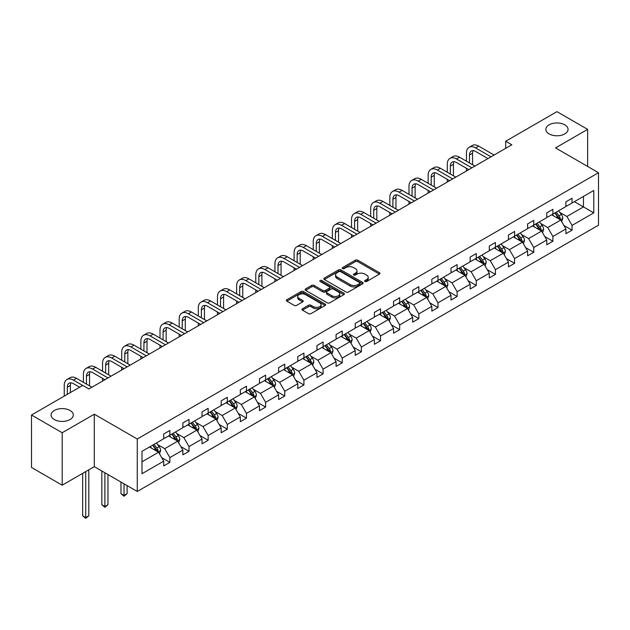 <?xml version="1.0" encoding="UTF-8"?>
<svg xmlns="http://www.w3.org/2000/svg" width="630" height="630" viewBox="0 0 630 630"><rect width="100%" height="100%" fill="white"/><g stroke="black" fill="none" stroke-linecap="round" stroke-linejoin="round"><path stroke-width="0.94" d="M70.048 410.476A11.112 6.418 0 0 0 57.936 409.091A11.112 6.418 0 0 0 51.077 415.012A11.112 6.418 0 0 0 54.337 419.556A11.112 6.418 0 0 0 66.441 420.942A11.112 6.418 0 0 0 73.3 415.012A11.112 6.418 0 0 0 70.048 410.476M564.803 124.835A11.112 6.418 0 0 0 552.691 123.448A11.112 6.418 0 0 0 545.832 129.37A11.112 6.418 0 0 0 549.084 133.906A11.112 6.418 0 0 0 561.196 135.3A11.112 6.418 0 0 0 568.055 129.37A11.112 6.418 0 0 0 564.803 124.835M364.967 281.5A1.189 0.685 0 0 0 366.66 281.5L379.457 274.105A1.701 0.984 0 0 0 379.961 273.412A1.701 0.984 0 0 0 379.457 272.719L357.769 260.198A1.701 0.984 0 0 0 355.359 260.198L342.555 267.585A1.189 0.685 0 0 0 342.208 268.073A1.189 0.685 0 0 0 342.555 268.561A1.189 0.685 0 0 0 344.24 268.561L345.901 267.6A5.449 3.15 0 0 1 353.611 267.6L355.422 268.648A5.449 3.15 0 0 1 357.021 270.876A5.449 3.15 0 0 1 355.422 273.097L353.761 274.058A1.189 0.685 0 0 0 353.414 274.546A1.189 0.685 0 0 0 353.761 275.034A1.189 0.685 0 0 0 355.454 275.034L357.108 274.074A5.449 3.15 0 0 1 364.817 274.074L366.628 275.121A5.449 3.15 0 0 1 368.227 277.342A5.449 3.15 0 0 1 366.628 279.57L364.967 280.523A1.189 0.685 0 0 0 364.62 281.011A1.189 0.685 0 0 0 364.967 281.5L364.967 280.523M302.455 308.755A1.701 0.984 0 0 0 301.959 309.448A1.701 0.984 0 0 0 302.455 310.149L308.543 313.661A1.701 0.984 0 0 0 310.952 313.661L325.175 305.448A1.701 0.984 0 0 0 325.671 304.755A1.701 0.984 0 0 0 325.175 304.062L303.479 291.54A1.701 0.984 0 0 0 301.069 291.54L286.855 299.746A1.701 0.984 0 0 0 286.351 300.439A1.701 0.984 0 0 0 286.855 301.14L294.202 305.385A1.701 0.984 0 0 0 296.612 305.385L302.699 301.864A1.701 0.984 0 0 0 303.195 301.171A1.701 0.984 0 0 0 302.699 300.478L299.053 298.376A4.56 2.63 0 0 1 297.722 296.51A4.56 2.63 0 0 1 300.534 294.076A4.56 2.63 0 0 1 305.503 294.651L319.78 302.896A4.56 2.63 0 0 1 321.119 304.755A4.56 2.63 0 0 1 318.3 307.188A4.56 2.63 0 0 1 313.33 306.613L310.952 305.243A1.701 0.984 0 0 0 308.543 305.243L302.455 308.755L302.455 310.149M94.295 414.201L62.189 432.739L31.5 415.012L31.5 467.468L62.189 485.187L94.295 466.649L137.261 491.463L137.261 439.008L94.295 414.201L94.295 466.649M587.633 166.446L587.633 129.37L555.534 147.908L598.5 172.714L137.261 439.008M587.633 129.37L556.944 111.652L505.685 141.246L505.685 148.334M31.5 415.012L82.758 385.426L88.893 388.97L511.828 144.79L505.685 141.246M346.02 292.021A1.701 0.984 0 0 0 348.429 292.021L362.652 283.815A1.701 0.984 0 0 0 363.148 283.122A1.701 0.984 0 0 0 362.652 282.421L340.956 269.9A1.701 0.984 0 0 0 338.546 269.9L324.332 278.106A1.701 0.984 0 0 0 323.828 278.807A1.701 0.984 0 0 0 324.332 279.5L346.02 292.021M320.646 281.76A1.189 0.685 0 0 1 321.859 281.925L343.885 294.643L329.695 302.841A1.701 0.984 0 0 1 327.285 302.841L305.589 290.32L305.589 288.926A1.701 0.984 0 0 0 305.093 289.627A1.701 0.984 0 0 0 305.589 290.32M305.589 288.926L311.677 285.414A1.701 0.984 0 0 1 314.086 285.414L322.883 290.493A1.701 0.984 0 0 0 325.293 290.493L329.332 288.162A1.701 0.984 0 0 0 329.829 287.469A1.701 0.984 0 0 0 329.332 286.768L320.174 281.484A1.189 0.685 0 0 1 319.82 280.996A1.189 0.685 0 0 1 320.56 280.358A1.189 0.685 0 0 1 321.859 280.507L343.909 293.241A1.701 0.984 0 0 1 344.413 293.934A1.701 0.984 0 0 1 343.909 294.635L343.909 293.241M62.189 432.739L62.189 485.187M141.994 451.308L163.721 438.763L163.721 434.015L169.856 430.471L169.856 435.22L182.873 427.707L182.873 422.958L189.008 419.415L189.008 424.163L202.025 416.651L202.025 411.894L208.16 408.35L208.16 413.099L221.177 405.586L221.177 400.837L227.312 397.294L227.312 402.042L240.329 394.53L240.329 389.781L246.464 386.237L246.464 390.986L259.481 383.473L259.481 378.724L265.616 375.181L265.616 379.929L278.633 372.417L278.633 367.668L284.768 364.124L284.768 368.873L297.785 361.36L297.785 356.611L303.92 353.068L303.92 357.816L316.937 350.304L316.937 345.555L323.072 342.011L323.072 346.76L336.081 339.247L336.081 334.498L342.224 330.955L342.224 335.703L355.233 328.191L355.233 323.442L361.376 319.898L361.376 324.647L374.385 317.134L374.385 312.385L380.528 308.842L380.528 313.59L393.537 306.078L393.537 301.329L399.68 297.785L399.68 302.534L412.689 295.021L412.689 290.273L418.832 286.729L418.832 291.477L431.841 283.965L431.841 279.216L437.984 275.672L437.984 280.421L450.993 272.9L450.993 268.152L457.136 264.608L457.136 269.356L470.145 261.844L470.145 257.095L476.288 253.551L476.288 258.3L489.297 250.787L489.297 246.039L495.44 242.495L495.44 247.243L508.449 239.731L508.449 234.982L514.592 231.438L514.592 236.187L527.601 228.674L527.601 223.926L533.744 220.382L533.744 225.13L546.753 217.618L546.753 212.869L552.896 209.325L552.896 214.074L565.905 206.561L565.905 201.813L572.04 198.269L572.04 203.018L593.775 190.473L593.775 212.869L572.04 225.414L572.04 230.163L565.905 233.706L565.905 228.958L552.896 236.47L552.896 241.219L546.753 244.763L546.753 240.014L533.744 247.527L533.744 252.276L527.601 255.819L527.601 251.071L514.592 258.584L514.592 263.332L508.449 266.884L508.449 262.127L495.44 269.648L495.44 274.397L489.297 277.94L489.297 273.192L476.288 280.704L476.288 285.453L470.145 288.997L470.145 284.248L457.136 291.761L457.136 296.51L450.993 300.053L450.993 295.305L437.984 302.817L437.984 307.566L431.841 311.11L431.841 306.361L418.832 313.874L418.832 318.623L412.689 322.166L412.689 317.418L399.68 324.93L399.68 329.679L393.537 333.223L393.537 328.474L380.528 335.987L380.528 340.736L374.385 344.279L374.385 339.531L361.376 347.043L361.376 351.792L355.233 355.336L355.233 350.587L342.224 358.1L342.224 362.849L336.081 366.392L336.081 361.644L323.072 369.156L323.072 373.905L316.937 377.449L316.937 372.7L303.92 380.213L303.92 384.961L297.785 388.505L297.785 383.757L284.768 391.269L284.768 396.018L278.633 399.562L278.633 394.813L265.616 402.326L265.616 407.074L259.481 410.626L259.481 405.87L246.464 413.39L246.464 418.139L240.329 421.683L240.329 416.934L227.312 424.447L227.312 429.195L221.177 432.739L221.177 427.99L208.16 435.503L208.16 440.252L202.025 443.796L202.025 439.047L189.008 446.56L189.008 451.308L182.873 454.852L182.873 450.103L169.856 457.616L169.856 462.365L163.721 465.909L163.721 461.16L141.994 473.705L141.994 451.308M137.261 491.463L598.5 225.17L598.5 172.714M168.627 435.928L177.715 441.173L164.706 448.686L157.595 444.583M164.706 448.686L169.856 457.616M177.715 441.173L182.873 450.103M163.721 437.63L164.706 438.197L169.856 435.22M187.779 424.872L196.867 430.117L183.858 437.63L176.746 433.527M183.858 437.63L189.008 446.56M196.867 430.117L202.025 439.047M182.873 426.573L183.858 427.14L189.008 424.163M206.931 413.815L216.019 419.06L203.002 426.573L195.898 422.47M203.002 426.573L208.16 435.503M216.019 419.06L221.177 427.99M202.025 415.516L203.002 416.084L208.16 413.099M226.083 402.751L235.171 407.996L222.154 415.516L215.05 411.414M222.154 415.516L227.312 424.447M235.171 407.996L240.329 416.934M221.177 404.452L222.154 405.019L227.312 402.042M245.235 391.695L254.323 396.939L241.306 404.452L234.202 400.357M241.306 404.452L246.464 413.39M254.323 396.939L259.481 405.87M240.329 393.396L241.306 393.963L246.464 390.986M264.387 380.638L273.475 385.883L260.458 393.396L253.355 389.293M260.458 393.396L265.616 402.326M273.475 385.883L278.633 394.813M259.481 382.339L260.458 382.906L265.616 379.929M283.539 369.582L292.627 374.826L279.61 382.339L272.507 378.236M279.61 382.339L284.768 391.269M292.627 374.826L297.785 383.757M278.633 371.283L279.61 371.85L284.768 368.873M302.691 358.525L311.779 363.77L298.762 371.283L291.659 367.18M298.762 371.283L303.92 380.213M311.779 363.77L316.937 372.7M297.785 360.226L298.762 360.793L303.92 357.816M321.843 347.469L330.931 352.713L317.914 360.226L310.81 356.123M317.914 360.226L323.072 369.156M330.931 352.713L336.081 361.644M316.937 349.17L317.914 349.737L323.072 346.76M340.995 336.412L350.083 341.657L337.066 349.17L329.962 345.067M337.066 349.17L342.224 358.1M350.083 341.657L355.233 350.587M336.081 338.113L337.066 338.68L342.224 335.703M360.147 325.356L369.235 330.6L356.218 338.113L349.114 334.01M356.218 338.113L361.376 347.043M369.235 330.6L374.385 339.531M355.233 327.057L356.218 327.624L361.376 324.647M379.299 314.299L388.387 319.544L375.37 327.057L368.266 322.954M375.37 327.057L380.528 335.987M388.387 319.544L393.537 328.474M374.385 316L375.37 316.567L380.528 313.59M398.451 303.243L407.539 308.487L394.522 316L387.418 311.897M394.522 316L399.68 324.93M407.539 308.487L412.689 317.418M393.537 304.944L394.522 305.511L399.68 302.534M417.603 292.186L426.691 297.431L413.674 304.944L406.57 300.841M413.674 304.944L418.832 313.874M426.691 297.431L431.841 306.361M412.689 293.887L413.674 294.454L418.832 291.477M436.755 281.13L445.835 286.374L432.826 293.887L425.723 289.784M432.826 293.887L437.984 302.817M445.835 286.374L450.993 295.305M431.841 282.831L432.826 283.398L437.984 280.421M455.907 270.065L464.987 275.318L451.978 282.831L444.874 278.728M451.978 282.831L457.136 291.761M464.987 275.318L470.145 284.248M450.993 271.774L451.978 272.341L457.136 269.356M475.059 259.009L484.139 264.253L471.13 271.774L464.026 267.671M471.13 271.774L476.288 280.704M484.139 264.253L489.297 273.192M470.145 260.71L471.13 261.277L476.288 258.3M494.211 247.952L503.291 253.197L490.282 260.71L483.178 256.607M490.282 260.71L495.44 269.648M503.291 253.197L508.449 262.127M489.297 249.653L490.282 250.22L495.44 247.243M513.363 236.896L522.443 242.141L509.434 249.653L502.33 245.55M509.434 249.653L514.592 258.584M522.443 242.141L527.601 251.071M508.449 238.597L509.434 239.164L514.592 236.187M532.515 225.839L541.595 231.084L528.586 238.597L521.475 234.494M528.586 238.597L533.744 247.527M541.595 231.084L546.753 240.014M527.601 227.54L528.586 228.107L533.744 225.13M551.667 214.783L560.747 220.027L547.738 227.54L540.627 223.437M547.738 227.54L552.896 236.47M560.747 220.027L565.905 228.958M546.753 216.484L547.738 217.051L552.896 214.074M574.379 201.671L583.459 206.916L566.89 216.484L559.779 212.381M566.89 216.484L572.04 225.414M593.775 212.869L583.459 206.916L583.459 196.426L593.775 190.473M565.905 205.427L566.89 205.994L572.04 203.018M141.994 461.798L158.563 452.23L149.475 446.985M158.563 452.23L163.721 461.16M563.881 225.453L572.04 230.163M544.73 236.51L552.896 241.219M525.577 247.566L533.744 252.276M506.425 258.623L514.592 263.332M487.273 269.679L495.44 274.397M468.122 280.736L476.288 285.453M448.969 291.792L457.136 296.51M429.817 302.849L437.984 307.566M410.666 313.905L418.832 318.623M391.514 324.962L399.68 329.679M372.361 336.026L380.528 340.736M353.209 347.083L361.376 351.792M334.058 358.139L342.224 362.849M314.905 369.196L323.072 373.905M295.753 380.252L303.92 384.961M276.601 391.309L284.768 396.018M257.45 402.365L265.616 407.074M238.298 413.422L246.464 418.139M219.153 424.478L227.312 429.195M200.001 435.535L208.16 440.252M180.849 446.591L189.008 451.308M161.697 457.648L169.856 462.365M365.447 281.673L366.628 280.988A5.449 3.15 0 0 0 368.227 278.759L368.227 277.342M357.021 270.876L357.021 272.294A5.449 3.15 0 0 1 355.422 274.515L354.241 275.2M379.441 274.121L357.769 261.615A1.701 0.984 0 0 0 355.359 261.615L343.035 268.726M362.652 282.421L362.652 283.815L340.956 271.317A1.701 0.984 0 0 0 338.546 271.317L324.356 279.515M359.635 283.602A1.189 0.685 0 0 0 359.99 283.122A1.189 0.685 0 0 0 359.635 282.634L340.602 271.64A1.189 0.685 0 0 0 338.909 271.64L337.16 272.648A5.449 3.15 0 0 0 335.57 274.877A5.449 3.15 0 0 0 337.16 277.098L350.178 284.61A5.449 3.15 0 0 0 357.887 284.61L359.635 283.602L359.635 285.02A1.189 0.685 0 0 0 359.99 284.539L359.99 283.122M335.57 274.877L335.57 276.294A5.449 3.15 0 0 0 337.16 278.515L337.16 277.098M359.635 285.02L357.887 286.036A5.449 3.15 0 0 1 350.178 286.036L337.16 278.515M305.613 290.336L311.677 286.831L311.677 285.414M329.829 287.469L329.829 288.886A1.701 0.984 0 0 1 329.332 289.579L325.293 291.911A1.701 0.984 0 0 1 322.883 291.911L314.086 286.831A1.701 0.984 0 0 0 311.677 286.831M332.01 295.761A4.56 2.63 0 0 0 336.979 296.336A4.56 2.63 0 0 0 339.791 293.903A4.56 2.63 0 0 0 338.46 292.044L333.427 289.139A1.701 0.984 0 0 0 331.018 289.139L326.978 291.469A1.701 0.984 0 0 0 326.482 292.162A1.701 0.984 0 0 0 326.978 292.856L332.01 295.761L332.01 297.179A4.56 2.63 0 0 0 336.979 297.754A4.56 2.63 0 0 0 339.791 295.32L339.791 293.903M326.482 292.162L326.482 293.58A1.701 0.984 0 0 0 326.978 294.273L326.978 292.856M332.01 297.179L326.978 294.273M321.119 304.755L321.119 306.172A4.56 2.63 0 0 1 318.3 308.606A4.56 2.63 0 0 1 313.33 308.031L310.952 306.66A1.701 0.984 0 0 0 308.543 306.66L302.479 310.157M297.722 296.51L297.722 297.927A4.56 2.63 0 0 0 299.053 299.793L299.053 298.376M302.676 301.88L299.053 299.793M325.151 305.463L303.479 292.958A1.701 0.984 0 0 0 301.069 292.958L286.878 301.148M561.684 221.642L562.81 218.382A4.599 2.654 -120 0 0 561.346 214.468L558.59 210.79M553.644 215.925L552.447 214.334M560.07 219.634L560.33 218.578A4.599 2.654 -120 0 0 559.007 215.814L556.251 212.137M555.101 212.798L558.133 216.846A2.347 1.355 60 0 1 558.558 217.563L560.33 218.578M554.778 212.987L557.534 216.665A4.599 2.654 60 0 1 558.684 218.838M466.436 161.185L466.436 153.248A13.025 7.521 60 0 1 469.137 147.286L472.209 145.514A13.025 7.521 60 0 1 478.713 146.16L494.085 155.035M469.137 147.286A13.025 7.521 60 0 1 475.65 147.932L491.014 156.807M487.951 158.579L475.65 151.476A8.678 5.008 -120 0 0 471.303 151.043A8.678 5.008 -120 0 0 469.508 155.019L469.508 162.957M473.122 150.641A8.678 5.008 -120 0 0 472.579 153.248L472.579 164.729M466.436 170.998L466.436 168.273M542.532 232.698L543.659 229.438A4.599 2.654 -120 0 0 542.194 225.524L539.438 221.847M534.492 226.981L533.295 225.39M540.918 230.69L541.178 229.635A4.599 2.654 -120 0 0 539.855 226.871L537.099 223.193M535.949 223.855L538.981 227.902A2.347 1.355 60 0 1 539.406 228.619L541.178 229.635M535.626 224.044L538.382 227.721A4.599 2.654 60 0 1 539.532 229.895M523.38 243.763L524.506 240.495A4.599 2.654 -120 0 0 523.042 236.581L520.285 232.903M515.34 238.038L514.143 236.447M521.766 241.755L522.026 240.691A4.599 2.654 -120 0 0 520.711 237.927L517.955 234.25M516.797 234.911L519.829 238.959A2.347 1.355 60 0 1 520.254 239.676L522.026 240.691M516.474 235.1L519.23 238.778A4.599 2.654 60 0 1 520.38 240.951M447.284 172.242L447.284 164.304A13.025 7.521 60 0 1 449.985 158.343L453.057 156.571A13.025 7.521 60 0 1 459.561 157.216L474.933 166.092M449.985 158.343A13.025 7.521 60 0 1 456.498 158.988L471.862 167.863M468.799 169.635L456.498 162.532A8.678 5.008 -120 0 0 452.151 162.099A8.678 5.008 -120 0 0 450.356 166.076L450.356 174.014M453.97 161.697A8.678 5.008 -120 0 0 453.427 164.304L453.427 175.786M447.284 182.054L447.284 179.329M428.132 183.298L428.132 175.361A13.025 7.521 60 0 1 430.833 169.399L433.905 167.627A13.025 7.521 60 0 1 440.409 168.273L455.781 177.148M430.833 169.399A13.025 7.521 60 0 1 437.346 170.045L452.71 178.92M449.647 180.692L437.346 173.589A8.678 5.008 -120 0 0 433.007 173.155A8.678 5.008 -120 0 0 431.203 177.132L431.203 185.07M434.818 172.762A8.678 5.008 -120 0 0 434.275 175.361L434.275 186.842M428.132 193.111L428.132 190.386M504.228 254.819L505.355 251.559A4.599 2.654 -120 0 0 503.89 247.637L501.133 243.96M496.188 249.094L494.991 247.503M502.614 252.811L502.874 251.748A4.599 2.654 -120 0 0 501.559 248.984L498.802 245.306M497.645 245.968L500.677 250.023A2.347 1.355 60 0 1 501.102 250.732L502.874 251.748M497.322 246.157L500.078 249.834A4.599 2.654 60 0 1 501.228 252.008M408.988 194.355L408.988 186.417A13.025 7.521 60 0 1 411.681 180.456L414.753 178.684A13.025 7.521 60 0 1 421.257 179.329L436.629 188.205M411.681 180.456A13.025 7.521 60 0 1 418.194 181.101L433.566 189.977M430.495 191.748L418.194 184.645A8.678 5.008 -120 0 0 413.855 184.212A8.678 5.008 -120 0 0 412.051 188.189L412.051 196.127M415.666 183.818A8.678 5.008 -120 0 0 415.123 186.417L415.123 197.899M408.988 204.167L408.988 201.442M485.076 265.876L486.202 262.615A4.599 2.654 -120 0 0 484.738 258.694L481.981 255.016M477.036 260.159L475.839 258.56M483.462 263.868L483.722 262.812A4.599 2.654 -120 0 0 482.407 260.04L479.651 256.363M478.493 257.024L481.525 261.08A2.347 1.355 60 0 1 481.958 261.789L483.722 262.812M478.178 257.213L480.934 260.891A4.599 2.654 60 0 1 482.076 263.064M389.836 205.411L389.836 197.474A13.025 7.521 60 0 1 392.529 191.512L395.601 189.74A13.025 7.521 60 0 1 402.113 190.386L417.477 199.261M392.529 191.512A13.025 7.521 60 0 1 399.042 192.158L414.414 201.033M411.343 202.805L399.042 195.702A8.678 5.008 -120 0 0 394.703 195.276A8.678 5.008 -120 0 0 392.899 199.245L392.899 207.183M396.514 194.875A8.678 5.008 -120 0 0 395.971 197.474L395.971 208.955M389.836 215.224L389.836 212.499M465.924 276.932L467.05 273.672A4.599 2.654 -120 0 0 465.586 269.75L462.829 266.073M457.884 271.215L456.687 269.616M464.31 274.924L464.57 273.869A4.599 2.654 -120 0 0 463.255 271.097L460.498 267.419M459.341 268.081L462.373 272.136A2.347 1.355 60 0 1 462.806 272.845L464.57 273.869M459.026 268.27L461.782 271.947A4.599 2.654 60 0 1 462.924 274.121M370.684 216.468L370.684 208.53A13.025 7.521 60 0 1 373.377 202.569L376.449 200.797A13.025 7.521 60 0 1 382.961 201.442L398.325 210.318M373.377 202.569A13.025 7.521 60 0 1 379.89 203.214L395.262 212.089M392.191 213.861L379.89 206.758A8.678 5.008 -120 0 0 375.551 206.333A8.678 5.008 -120 0 0 373.748 210.302L373.748 218.24M377.362 205.931A8.678 5.008 -120 0 0 376.819 208.53L376.819 220.012M370.684 226.28L370.684 223.555M446.772 287.989L447.898 284.728A4.599 2.654 -120 0 0 446.434 280.807L443.677 277.129M438.732 282.272L437.535 280.673M445.158 285.981L445.418 284.925A4.599 2.654 -120 0 0 444.103 282.153L441.347 278.476M440.189 279.145L443.229 283.193A2.347 1.355 60 0 1 443.654 283.902L445.418 284.925M439.874 279.326L442.63 283.004A4.599 2.654 60 0 1 443.772 285.177M351.532 227.525L351.532 219.586A13.025 7.521 60 0 1 354.225 213.625L357.297 211.853A13.025 7.521 60 0 1 363.809 212.499L379.173 221.374M354.225 213.625A13.025 7.521 60 0 1 360.738 214.271L376.11 223.146M373.039 224.918L360.738 217.815A8.678 5.008 -120 0 0 356.399 217.389A8.678 5.008 -120 0 0 354.595 221.358L354.595 229.296M358.21 216.988A8.678 5.008 -120 0 0 357.667 219.586L357.667 231.068M351.532 237.337L351.532 234.612M427.62 299.045L428.747 295.785A4.599 2.654 -120 0 0 427.282 291.863L424.526 288.186M419.58 293.328L418.383 291.729M426.006 297.037L426.266 295.982A4.599 2.654 -120 0 0 424.951 293.21L422.195 289.532M421.037 290.202L424.077 294.249A2.347 1.355 60 0 1 424.502 294.958L426.266 295.982M420.722 290.383L423.478 294.06A4.599 2.654 60 0 1 424.62 296.234M332.38 238.581L332.38 230.643A13.025 7.521 60 0 1 335.073 224.682L338.145 222.91A13.025 7.521 60 0 1 344.657 223.555L360.021 232.431M335.073 224.682A13.025 7.521 60 0 1 341.586 225.327L356.958 234.202M353.887 235.974L341.586 228.871A8.678 5.008 -120 0 0 337.247 228.446A8.678 5.008 -120 0 0 335.443 232.415L335.443 240.353M339.058 228.044A8.678 5.008 -120 0 0 338.515 230.643L338.515 242.125M332.38 248.393L332.38 245.676M408.468 310.102L409.594 306.841A4.599 2.654 -120 0 0 408.13 302.92L405.373 299.242M400.428 304.385L399.231 302.786M406.854 308.094L407.114 307.038A4.599 2.654 -120 0 0 405.799 304.266L403.043 300.589M401.885 301.258L404.925 305.306A2.347 1.355 60 0 1 405.35 306.015L407.114 307.038M401.57 301.439L404.326 305.117A4.599 2.654 60 0 1 405.468 307.29M313.228 249.645L313.228 241.7A13.025 7.521 60 0 1 315.921 235.746L318.993 233.974A13.025 7.521 60 0 1 325.505 234.612L340.869 243.487M315.921 235.746A13.025 7.521 60 0 1 322.434 236.384L337.806 245.259M334.735 247.031L322.434 239.928A8.678 5.008 -120 0 0 318.095 239.502A8.678 5.008 -120 0 0 316.291 243.479L316.291 251.417M319.906 239.101A8.678 5.008 -120 0 0 319.363 241.7L319.363 253.189M313.228 259.45L313.228 256.733M389.316 321.158L390.442 317.898A4.599 2.654 -120 0 0 388.978 313.984L386.221 310.299M381.276 315.441L380.087 313.842M387.702 319.15L387.962 318.095A4.599 2.654 -120 0 0 386.647 315.331L383.891 311.645M382.733 312.315L385.773 316.362A2.347 1.355 60 0 1 386.198 317.071L387.962 318.095M382.418 312.496L385.174 316.181A4.599 2.654 60 0 1 386.316 318.347M370.164 332.215L371.291 328.954A4.599 2.654 -120 0 0 369.826 325.041L367.07 321.355M362.124 326.498L360.935 324.899M368.55 330.207L368.81 329.151A4.599 2.654 -120 0 0 367.495 326.387L364.738 322.702M363.581 323.371L366.621 327.419A2.347 1.355 60 0 1 367.046 328.128L368.81 329.151M363.266 323.552L366.022 327.238A4.599 2.654 60 0 1 367.164 329.411M351.012 343.271L352.146 340.011A4.599 2.654 -120 0 0 350.674 336.097L347.918 332.412M342.972 337.554L341.783 335.955M349.398 341.263L349.658 340.208A4.599 2.654 -120 0 0 348.343 337.444L345.586 333.758M344.437 334.428L347.469 338.475A2.347 1.355 60 0 1 347.894 339.192L349.658 340.208M344.114 334.609L346.87 338.294A4.599 2.654 60 0 1 348.012 340.468M331.86 354.328L332.994 351.067A4.599 2.654 -120 0 0 331.522 347.154L328.766 343.476M323.82 348.611L322.631 347.02M330.246 352.32L330.506 351.264A4.599 2.654 -120 0 0 329.191 348.5L326.434 344.823M325.285 345.484L328.317 349.532A2.347 1.355 60 0 1 328.742 350.248L330.506 351.264M324.962 345.673L327.718 349.351A4.599 2.654 60 0 1 328.86 351.524M312.708 365.384L313.842 362.124A4.599 2.654 -120 0 0 312.37 358.21L309.613 354.532M304.668 359.667L303.479 358.076M311.102 363.376L311.354 362.321A4.599 2.654 -120 0 0 310.039 359.557L307.282 355.879M306.133 356.541L309.165 360.588A2.347 1.355 60 0 1 309.59 361.305L311.354 362.321M305.81 356.73L308.566 360.407A4.599 2.654 60 0 1 309.708 362.581M293.556 376.441L294.69 373.18A4.599 2.654 -120 0 0 293.218 369.267L290.461 365.589M285.516 370.724L284.327 369.133M291.95 374.433L292.202 373.377A4.599 2.654 -120 0 0 290.887 370.613L288.13 366.936M286.981 367.597L290.013 371.645A2.347 1.355 60 0 1 290.438 372.361L292.202 373.377M286.658 367.786L289.414 371.464A4.599 2.654 60 0 1 290.564 373.637M274.404 387.505L275.538 384.237A4.599 2.654 -120 0 0 274.066 380.323L271.309 376.645M266.372 381.78L265.175 380.189M272.798 385.497L273.05 384.434A4.599 2.654 -120 0 0 271.735 381.67L268.978 377.992M267.829 378.654L270.861 382.701A2.347 1.355 60 0 1 271.286 383.418L273.05 384.434M267.506 378.843L270.262 382.52A4.599 2.654 60 0 1 271.412 384.694M255.252 398.562L256.386 395.301A4.599 2.654 -120 0 0 254.914 391.38L252.157 387.702M247.22 392.836L246.023 391.246M253.646 396.553L253.898 395.49A4.599 2.654 -120 0 0 252.583 392.726L249.827 389.049M248.677 389.71L251.709 393.766A2.347 1.355 60 0 1 252.134 394.474L253.898 395.49M248.354 389.899L251.11 393.577A4.599 2.654 60 0 1 252.26 395.75M236.1 409.618L237.234 406.358A4.599 2.654 -120 0 0 235.762 402.436L233.005 398.759M228.068 403.901L226.871 402.302M234.494 407.61L234.746 406.555A4.599 2.654 -120 0 0 233.431 403.783L230.674 400.105M229.525 400.767L232.557 404.822A2.347 1.355 60 0 1 232.982 405.531L234.746 406.555M229.202 400.956L231.958 404.633A4.599 2.654 60 0 1 233.108 406.807M216.948 420.675L218.082 417.414A4.599 2.654 -120 0 0 216.61 413.493L213.853 409.815M208.916 414.957L207.719 413.359M215.342 418.666L215.594 417.611A4.599 2.654 -120 0 0 214.279 414.839L211.523 411.162M210.373 411.831L213.405 415.879A2.347 1.355 60 0 1 213.83 416.587L215.594 417.611M210.05 412.012L212.806 415.69A4.599 2.654 60 0 1 213.956 417.863M294.076 260.702L294.076 252.764A13.025 7.521 60 0 1 296.769 246.802L299.841 245.031A13.025 7.521 60 0 1 306.353 245.668L321.725 254.544M296.769 246.802A13.025 7.521 60 0 1 303.282 247.448L318.654 256.315M315.583 258.087L303.282 250.992A8.678 5.008 -120 0 0 298.943 250.559A8.678 5.008 -120 0 0 297.147 254.536L297.147 262.474M300.754 250.157A8.678 5.008 -120 0 0 300.211 252.764L300.211 264.246M294.076 270.506L294.076 267.789M274.924 271.758L274.924 263.82A13.025 7.521 60 0 1 277.617 257.859L280.689 256.087A13.025 7.521 60 0 1 287.201 256.733L302.573 265.6M277.617 257.859A13.025 7.521 60 0 1 284.13 258.505L299.502 267.372M296.431 269.144L284.13 262.048A8.678 5.008 -120 0 0 279.791 261.615A8.678 5.008 -120 0 0 277.995 265.592L277.995 273.53M281.602 261.214A8.678 5.008 -120 0 0 281.059 263.82L281.059 275.302M274.924 281.563L274.924 278.846M255.772 282.815L255.772 274.877A13.025 7.521 60 0 1 258.465 268.916L261.537 267.144A13.025 7.521 60 0 1 268.049 267.789L283.421 276.664M258.465 268.916A13.025 7.521 60 0 1 264.978 269.561L280.35 278.436M277.279 280.208L264.978 273.105A8.678 5.008 -120 0 0 260.639 272.672A8.678 5.008 -120 0 0 258.843 276.649L258.843 284.587M262.45 272.27A8.678 5.008 -120 0 0 261.907 274.877L261.907 286.359M255.772 292.619L255.772 289.902M236.62 293.871L236.62 285.933A13.025 7.521 60 0 1 239.313 279.972L242.385 278.2A13.025 7.521 60 0 1 248.897 278.846L264.269 287.721M239.313 279.972A13.025 7.521 60 0 1 245.826 280.618L261.198 289.493M258.127 291.265L245.826 284.161A8.678 5.008 -120 0 0 241.487 283.728A8.678 5.008 -120 0 0 239.691 287.705L239.691 295.643M243.298 283.327A8.678 5.008 -120 0 0 242.755 285.933L242.755 297.415M236.62 303.676L236.62 300.959M217.468 304.928L217.468 296.99A13.025 7.521 60 0 1 220.161 291.029L223.233 289.257A13.025 7.521 60 0 1 229.745 289.902L245.117 298.777M220.161 291.029A13.025 7.521 60 0 1 226.674 291.674L242.046 300.549M238.975 302.321L226.674 295.218A8.678 5.008 -120 0 0 222.335 294.785A8.678 5.008 -120 0 0 220.539 298.762L220.539 306.7M224.146 294.383A8.678 5.008 -120 0 0 223.603 296.99L223.603 308.472M217.468 314.74L217.468 312.015M198.316 315.984L198.316 308.046A13.025 7.521 60 0 1 201.009 302.085L204.081 300.313A13.025 7.521 60 0 1 210.593 300.959L225.965 309.834M201.009 302.085A13.025 7.521 60 0 1 207.522 302.731L222.894 311.606M219.823 313.378L207.522 306.274A8.678 5.008 -120 0 0 203.183 305.841A8.678 5.008 -120 0 0 201.387 309.818L201.387 317.756M204.994 305.44A8.678 5.008 -120 0 0 204.451 308.046L204.451 319.528M198.316 325.797L198.316 323.072M179.164 327.041L179.164 319.103A13.025 7.521 60 0 1 181.857 313.142L184.929 311.37A13.025 7.521 60 0 1 191.441 312.015L206.813 320.891M181.857 313.142A13.025 7.521 60 0 1 188.37 313.787L203.742 322.662M200.671 324.434L188.37 317.331A8.678 5.008 -120 0 0 184.031 316.898A8.678 5.008 -120 0 0 182.235 320.875L182.235 328.813M185.85 316.504A8.678 5.008 -120 0 0 185.299 319.103L185.299 330.585M179.164 336.853L179.164 334.128M160.012 338.097L160.012 330.159A13.025 7.521 60 0 1 162.713 324.198L165.777 322.426A13.025 7.521 60 0 1 172.289 323.072L187.661 331.947M162.713 324.198A13.025 7.521 60 0 1 169.218 324.844L184.59 333.719M181.519 335.491L169.218 328.387A8.678 5.008 -120 0 0 164.879 327.954A8.678 5.008 -120 0 0 163.083 331.931L163.083 339.869M166.698 327.561A8.678 5.008 -120 0 0 166.155 330.159L166.155 341.641M160.012 347.91L160.012 345.185M140.86 349.154L140.86 341.216A13.025 7.521 60 0 1 143.561 335.255L146.625 333.483A13.025 7.521 60 0 1 153.137 334.128L168.509 343.003M143.561 335.255A13.025 7.521 60 0 1 150.066 335.9L165.438 344.775M162.367 346.547L150.066 339.444A8.678 5.008 -120 0 0 145.727 339.019A8.678 5.008 -120 0 0 143.931 342.988L143.931 350.926M147.546 338.617A8.678 5.008 -120 0 0 147.003 341.216L147.003 352.698M140.86 358.966L140.86 356.241M121.708 360.21L121.708 352.272A13.025 7.521 60 0 1 124.409 346.311L127.473 344.539A13.025 7.521 60 0 1 133.985 345.185L149.357 354.06M124.409 346.311A13.025 7.521 60 0 1 130.914 346.957L146.286 355.832M143.215 357.604L130.914 350.5A8.678 5.008 -120 0 0 126.575 350.075A8.678 5.008 -120 0 0 124.779 354.044L124.779 361.982M128.394 349.674A8.678 5.008 -120 0 0 127.851 352.272L127.851 363.754M121.708 370.023L121.708 367.298M197.804 431.731L198.93 428.471A4.599 2.654 -120 0 0 197.458 424.549L194.702 420.872M189.764 426.014L188.567 424.415M196.19 429.723L196.442 428.668A4.599 2.654 -120 0 0 195.127 425.896L192.37 422.218M191.221 422.887L194.253 426.935A2.347 1.355 60 0 1 194.678 427.644L196.442 428.668M190.898 423.069L193.654 426.746A4.599 2.654 60 0 1 194.804 428.92M124.039 483.824L124.039 495.456L127.11 493.676L127.11 485.596M127.11 493.676L124.039 496.235L120.976 493.676L120.976 482.052M120.976 493.676L124.039 495.456L124.039 496.235M102.556 371.267L102.556 363.329A13.025 7.521 60 0 1 105.257 357.368L108.321 355.596A13.025 7.521 60 0 1 114.833 356.241L130.205 365.116M105.257 357.368A13.025 7.521 60 0 1 111.762 358.013L127.134 366.888M124.063 368.66L111.762 361.557A8.678 5.008 -120 0 0 107.423 361.132A8.678 5.008 -120 0 0 105.627 365.101L105.627 373.039M109.242 360.73A8.678 5.008 -120 0 0 108.699 363.329L108.699 374.811M102.556 381.079L102.556 378.354M178.652 442.788L179.778 439.527A4.599 2.654 -120 0 0 178.306 435.606L175.549 431.928M170.612 437.07L169.415 435.472M177.038 440.779L177.29 439.724A4.599 2.654 -120 0 0 175.975 436.952L173.219 433.275M172.069 433.944L175.101 437.992A2.347 1.355 60 0 1 175.526 438.701L177.29 439.724M171.746 434.125L174.502 437.803A4.599 2.654 60 0 1 175.652 439.976M104.887 472.768L104.887 506.512L107.958 504.74L107.958 474.54M107.958 504.74L104.887 507.292L101.824 504.74L101.824 470.996M101.824 504.74L104.887 506.512L104.887 507.292M83.404 382.323L83.404 374.385A13.025 7.521 60 0 1 86.105 368.424L89.169 366.652A13.025 7.521 60 0 1 95.681 367.298L111.053 376.173M86.105 368.424A13.025 7.521 60 0 1 92.61 369.07L107.982 377.945M104.911 379.717L92.61 372.613A8.678 5.008 -120 0 0 88.271 372.188A8.678 5.008 -120 0 0 86.475 376.157L86.475 384.095M90.09 371.787A8.678 5.008 -120 0 0 89.547 374.385L89.547 385.867M159.5 453.844L160.626 450.584A4.599 2.654 -120 0 0 159.162 446.662L156.397 442.984M151.46 448.127L150.263 446.528M157.886 451.836L158.146 450.781A4.599 2.654 -120 0 0 156.823 448.009L154.066 444.331M152.917 445.001L155.949 449.048A2.347 1.355 60 0 1 156.374 449.757L158.146 450.781M152.594 445.182L155.35 448.859A4.599 2.654 60 0 1 156.5 451.033M85.735 471.594L85.735 517.569L88.806 515.797L88.806 469.822M88.806 515.797L85.735 518.348L82.672 515.797L82.672 473.366M82.672 515.797L85.735 517.569L85.735 518.348M64.252 396.105L64.252 385.45A13.025 7.521 60 0 1 66.953 379.488L70.017 377.716A13.025 7.521 60 0 1 76.529 378.354L91.901 387.23M66.953 379.488A13.025 7.521 60 0 1 73.458 380.126L82.695 385.458M79.624 387.23L73.458 383.67A8.678 5.008 -120 0 0 69.119 383.245A8.678 5.008 -120 0 0 67.323 387.222L67.323 394.333M70.938 382.843A8.678 5.008 -120 0 0 70.395 385.45L70.395 392.561M366.628 280.988L366.628 279.57M353.761 275.034L353.761 274.058M355.422 274.515L355.422 273.097M342.555 268.561L342.555 267.585M355.359 261.615L355.359 260.198M357.769 261.615L357.769 260.198M379.457 274.105L379.457 272.719M324.332 279.5L324.332 278.106M338.546 271.317L338.546 269.9M340.956 271.317L340.956 269.9M350.178 286.036L350.178 284.61M357.887 286.036L357.887 284.61M314.086 286.831L314.086 285.414M322.883 291.911L322.883 290.493M325.293 291.911L325.293 290.493M329.332 289.579L329.332 288.162M321.859 281.925L321.859 280.507M308.543 306.66L308.543 305.243M310.952 306.66L310.952 305.243M313.33 308.031L313.33 306.613M302.699 301.864L302.699 300.478M286.855 301.14L286.855 299.746M301.069 292.958L301.069 291.54M303.479 292.958L303.479 291.54M325.175 305.448L325.175 304.062M560.416 219.839L562.779 218.476M559.007 215.814L561.346 214.468M556.227 217.421L557.534 216.665M478.713 146.16L475.65 147.932M472.579 153.248L469.508 155.019M541.264 230.895L543.627 229.533M539.855 226.871L542.194 225.524M537.075 228.477L538.382 227.721M522.112 241.952L524.475 240.589M520.711 237.927L523.042 236.581M517.923 239.534L519.23 238.778M459.561 157.216L456.498 158.988M453.427 164.304L450.356 166.076M440.409 168.273L437.346 170.045M434.275 175.361L431.203 177.132M502.96 253.008L505.323 251.646M501.559 248.984L503.89 247.637M498.771 250.59L500.078 249.834M421.257 179.329L418.194 181.101M415.123 186.417L412.051 188.189M483.808 264.065L486.171 262.702M482.407 260.04L484.738 258.694M479.619 261.647L480.934 260.891M402.113 190.386L399.042 192.158M395.971 197.474L392.899 199.245M464.656 275.121L467.019 273.759M463.255 271.097L465.586 269.75M460.467 272.703L461.782 271.947M382.961 201.442L379.89 203.214M376.819 208.53L373.748 210.302M445.505 286.177L447.867 284.815M444.103 282.153L446.434 280.807M441.315 283.76L442.63 283.004M363.809 212.499L360.738 214.271M357.667 219.586L354.595 221.358M426.352 297.234L428.723 295.872M424.951 293.21L427.282 291.863M422.171 294.816L423.478 294.06M344.657 223.555L341.586 225.327M338.515 230.643L335.443 232.415M407.201 308.291L409.571 306.928M405.799 304.266L408.13 302.92M403.019 305.873L404.326 305.117M325.505 234.612L322.434 236.384M319.363 241.7L316.291 243.479M388.056 319.355L390.419 317.985M386.647 315.331L388.978 313.984M383.867 316.929L385.174 316.181M368.904 330.411L371.267 329.041M367.495 326.387L369.826 325.041M364.715 327.994L366.022 327.238M349.752 341.468L352.115 340.098M348.343 337.444L350.674 336.097M345.563 339.05L346.87 338.294M330.6 352.524L332.963 351.162M329.191 348.5L331.522 347.154M326.411 350.107L327.718 349.351M311.448 363.581L313.811 362.218M310.039 359.557L312.37 358.21M307.259 361.163L308.566 360.407M292.296 374.637L294.659 373.275M290.887 370.613L293.218 369.267M288.107 372.22L289.414 371.464M273.144 385.694L275.507 384.332M271.735 381.67L274.066 380.323M268.955 383.276L270.262 382.52M253.992 396.75L256.355 395.388M252.583 392.726L254.914 391.38M249.803 394.333L251.11 393.577M234.84 407.807L237.203 406.445M233.431 403.783L235.762 402.436M230.651 405.389L231.958 404.633M215.688 418.863L218.051 417.501M214.279 414.839L216.61 413.493M211.499 416.446L212.806 415.69M306.353 245.668L303.282 247.448M300.211 252.764L297.147 254.536M287.201 256.733L284.13 258.505M281.059 263.82L277.995 265.592M268.049 267.789L264.978 269.561M261.907 274.877L258.843 276.649M248.897 278.846L245.826 280.618M242.755 285.933L239.691 287.705M229.745 289.902L226.674 291.674M223.603 296.99L220.539 298.762M210.593 300.959L207.522 302.731M204.451 308.046L201.387 309.818M191.441 312.015L188.37 313.787M185.299 319.103L182.235 320.875M172.289 323.072L169.218 324.844M166.155 330.159L163.083 331.931M153.137 334.128L150.066 335.9M147.003 341.216L143.931 342.988M133.985 345.185L130.914 346.957M127.851 352.272L124.779 354.044M196.536 429.92L198.899 428.558M195.127 425.896L197.458 424.549M192.347 427.502L193.654 426.746M114.833 356.241L111.762 358.013M108.699 363.329L105.627 365.101M177.384 440.976L179.747 439.614M175.975 436.952L178.306 435.606M173.195 438.559L174.502 437.803M95.681 367.298L92.61 369.07M89.547 374.385L86.475 376.157M158.232 452.041L160.595 450.67M156.823 448.009L159.162 446.662M154.043 449.615L155.35 448.859M76.529 378.354L73.458 380.126M70.395 385.45L67.323 387.222"/></g></svg>
